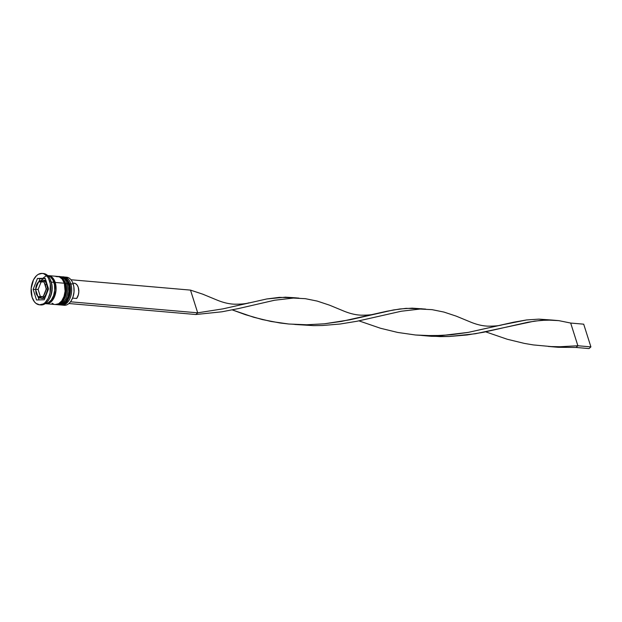<?xml version="1.0" encoding="UTF-8"?>
<svg xmlns="http://www.w3.org/2000/svg" width="622" height="622" viewBox="0 0 622 622"><rect width="100%" height="100%" fill="white"/><g stroke="black" fill="none" stroke-linecap="round" stroke-linejoin="round"><path stroke-width="0.93" d="M70.045 286.563L69.485 284.246A0.995 0.435 -17.6 0 0 69.656 283.873C70.97 288.383 70.784 292.931 69.096 297.534C67.106 300.908 67.106 303.971 60.194 304.943A14.096 8.677 -85 0 0 68.474 298.156A14.096 8.677 -85 0 0 69.26 283.663A0.995 0.435 -17.6 0 1 69.656 283.873A0.995 0.435 162.4 0 0 69.26 283.663A14.096 8.677 95 0 1 61.181 304.935M60.917 304.912A14.096 8.677 -85 0 0 69.003 283.648A14.096 8.677 95 0 1 68.218 298.132A14.096 8.677 95 0 1 59.937 304.92L60.194 304.943M62.107 276.837A14.096 8.677 95 0 1 69.26 283.663L69.26 283.663A14.096 8.677 -85 0 0 62.628 276.852A14.096 8.677 -85 0 0 62.495 276.844M61.967 276.813L62.371 276.829A14.096 8.677 95 0 1 69.003 283.648A14.096 8.677 -85 0 0 64.245 277.342M68.272 298.754L69.866 294.144L70.294 289.043M66.134 286.221L65.582 283.904A0.995 0.435 -17.6 0 0 65.745 283.539C67.067 288.04 66.881 292.597 65.193 297.192C63.195 300.574 63.195 303.637 56.291 304.601A14.096 8.677 -85 0 0 64.571 297.814A14.096 8.677 -85 0 0 65.357 283.329A0.995 0.435 -17.6 0 1 65.745 283.539A0.995 0.435 162.4 0 0 65.357 283.329A14.096 8.677 95 0 1 57.271 304.601M57.014 304.578A14.096 8.677 -85 0 0 65.092 283.305A14.096 8.677 95 0 1 64.307 297.79A14.096 8.677 95 0 1 56.027 304.586L56.291 304.601M65.357 283.329L65.357 283.329A14.096 8.677 -85 0 0 58.725 276.518A14.096 8.677 -85 0 0 58.592 276.51A14.096 8.677 95 0 1 65.357 283.329M58.064 276.471L58.46 276.495A14.096 8.677 95 0 1 65.092 283.305A14.096 8.677 -85 0 0 60.334 277M64.361 298.412L65.963 293.802L66.391 288.709M41.472 298.265A9.12 5.614 -85 0 0 46.697 284.503A0.995 0.435 162.4 0 0 45.367 284.946A8.125 4.999 95 0 1 45.872 288.04L46.269 288.981L45.787 289.93A8.125 4.999 95 0 1 43.556 295.536L43.283 296.5L42.506 296.507A8.125 4.999 95 0 1 38.533 296.616L37.958 296.64L37.561 295.699A8.125 4.999 95 0 1 36.317 293.289A0.995 0.435 162.4 0 0 36.146 293.654A0.995 0.435 -17.6 0 1 36.317 293.289L37.561 295.699L35.812 290.194L36.317 293.289A8.125 4.999 95 0 1 35.812 290.194L35.617 289.269L38.121 289.487L40.368 296.562L38.121 289.487L35.617 289.269L38.121 282.699L36.667 285.179L35.897 288.305L38.603 281.75L41.106 281.968L38.121 289.487L41.106 281.968L38.603 281.75L43.151 281.618L41.192 281.012L39.178 281.727L43.929 281.611L46.269 288.981L43.283 296.5L38.533 296.616L40.492 297.223L42.506 296.507L37.958 296.64L35.812 290.194L35.897 288.305A8.125 4.999 95 0 1 38.121 282.699L39.178 281.727A8.125 4.999 95 0 1 43.151 281.618L43.929 281.611L44.123 282.536A8.125 4.999 95 0 1 45.367 284.946A0.995 0.435 -17.6 0 1 46.697 284.503A9.12 5.614 95 0 1 46.191 293.879A9.12 5.614 95 0 1 40.834 298.272C39.217 296.966 39.932 300.449 36.146 293.654C34.84 285.949 36.923 281.432 42.413 280.094A9.12 5.614 95 0 1 46.697 284.503L47.148 284.542L46.697 284.503A9.12 5.614 -85 0 0 41.775 280.102M40.834 298.272L42.654 298.428A9.12 5.614 -85 0 0 44.978 297.852L42.685 298.428M71.374 300.488A13.762 8.475 -85 0 0 71.437 300.387A13.762 8.475 -85 0 0 73.24 284.2L73.171 284.005A14.096 8.677 95 0 1 71.312 300.589A14.096 8.677 95 0 1 62.939 305.052M61.003 304.959A14.096 8.677 -85 0 0 69.804 298.809A14.096 8.677 -85 0 0 70.822 283.803L69.742 284.161L70.822 283.803A14.096 8.677 95 0 1 70.037 298.288A14.096 8.677 95 0 1 61.757 305.075L64.105 305.278A14.096 8.677 -85 0 0 72.377 298.49A14.096 8.677 -85 0 0 73.171 284.005L70.822 283.803L73.171 284.005A14.096 8.677 -85 0 0 66.538 277.194L64.19 276.992A14.096 8.677 95 0 1 70.822 283.803A14.096 8.677 -85 0 0 63.428 276.977A14.096 8.677 95 0 1 64.19 276.992M57.1 304.617A14.096 8.677 -85 0 0 65.901 298.474A14.096 8.677 -85 0 0 66.919 283.461L65.839 283.819L66.919 283.461A14.096 8.677 95 0 1 66.134 297.954A14.096 8.677 95 0 1 57.854 304.741L59.152 304.85A14.096 8.677 -85 0 0 67.433 298.062A14.096 8.677 -85 0 0 68.218 283.578L66.919 283.461L68.218 283.578A14.096 8.677 -85 0 0 61.586 276.767L60.287 276.65A14.096 8.677 95 0 1 66.919 283.461A14.096 8.677 -85 0 0 59.518 276.642A14.096 8.677 95 0 1 60.287 276.65M48.843 299.68L49.441 298.692A14.096 8.677 -85 0 0 51.292 282.108L50.918 281.144A15.752 9.703 95 0 1 48.843 299.68A15.752 9.703 95 0 1 40.135 304.834M47.917 275.616A14.096 8.677 95 0 1 48.57 275.639A14.096 8.677 95 0 1 55.203 282.45A14.096 8.677 95 0 1 54.417 296.935A14.096 8.677 95 0 1 46.137 303.723A14.096 8.677 95 0 1 45.484 303.629L49.573 302.922L52.637 300.099L53.889 298.055L56.003 290.365L55.203 282.45L64.315 283.235L55.203 282.45L54.301 280.234L51.75 276.969L47.91 275.616M46.137 303.723L55.249 304.516A14.096 8.677 -85 0 0 63.53 297.728A14.096 8.677 -85 0 0 64.315 283.235A14.096 8.677 -85 0 0 57.683 276.425L48.57 275.639M45.266 303.629A14.096 8.677 -85 0 0 53.235 296.523A14.096 8.677 -85 0 0 53.896 282.334L51.292 282.108A14.096 8.677 95 0 1 49.146 299.166M49.612 281.035A15.752 9.703 95 0 1 48.734 297.223A15.752 9.703 95 0 1 39.481 304.811A15.752 9.703 95 0 1 32.072 297.199L34.373 301.74L35.921 303.326L39.52 304.819L43.322 303.917L45.118 302.595L48.151 298.474L50.071 292.931L50.281 283.819L48.609 278.555L47.311 276.487L44.022 273.867L42.156 273.416L38.354 274.318L36.566 275.632L33.534 279.752L31.17 288.351L32.072 297.199A15.752 9.703 95 0 1 32.95 281.012A15.752 9.703 95 0 1 42.203 273.423A15.752 9.703 95 0 1 49.612 281.035L50.918 281.144L49.612 281.035M39.481 304.811L40.78 304.928A15.752 9.703 -85 0 0 50.04 297.339A15.752 9.703 -85 0 0 50.918 281.144A15.752 9.703 -85 0 0 43.501 273.532L42.203 273.423M41.635 280.102A13.933 8.576 95 0 1 55.109 282.536A13.933 8.576 95 0 1 54.339 296.834A13.933 8.576 95 0 1 46.168 303.559L49.55 302.766L52.575 299.975L54.806 295.621L55.902 290.357L55.692 284.993L54.223 280.343L51.696 277.117L48.516 275.795M72.898 283.22L73.824 286.633L74.026 291.928L72.945 297.129L71.406 300.442M44.216 299.765L36.527 299.975L33.153 289.323L37.46 278.469L45.157 278.259L48.532 288.911L44.216 299.765L36.527 299.975L33.153 289.323L35.594 289.533L33.153 289.323L37.46 278.469L40.065 278.695L39.062 281.222L40.065 278.695L37.46 278.469L45.157 278.259L48.532 288.911L44.216 299.765M50.747 280.646A14.096 8.677 95 0 1 51.292 282.108L53.896 282.334A14.096 8.677 -85 0 0 47.692 275.577M44.87 303.614L48.267 302.805L51.331 299.991L53.593 295.582L54.697 290.256L54.495 284.829L53.002 280.118L50.452 276.852L47.225 275.523M55.288 304.516L58.686 303.715L61.749 300.892L64.004 296.484L65.116 291.158L64.315 283.235L62.254 279.169L59.308 276.829L55.933 276.557M52.061 303.186L53.624 304.111M59.152 304.85L62.589 304.049L65.652 301.227L67.915 296.818L69.019 291.493L68.817 286.066L67.324 281.362L64.774 278.096L61.547 276.759M42.848 273.509A15.752 9.703 95 0 1 50.545 280.087A15.752 9.703 95 0 1 50.918 281.144L51.292 282.108A14.096 8.677 -85 0 0 50.957 281.16L50.545 280.087M65.349 277.218A14.096 8.677 95 0 1 72.836 283.057A14.096 8.677 95 0 1 73.171 284.005L73.24 284.2A13.762 8.475 -85 0 0 72.914 283.274A13.762 8.475 -85 0 0 72.875 283.165M38.113 296.982L39.038 299.905L38.113 296.982M45.243 278.555L40.065 278.695L45.243 278.555M44.209 280.25L46.292 281.113M45.989 280.895A9.12 5.614 -85 0 0 44.232 280.258L42.413 280.094M43.96 281.89L41.106 281.968L43.96 281.89M73.831 283.165L75.643 283.671L77.19 285.148L78.286 287.426L78.823 291.741L78.388 294.719L76.654 298.474L72.572 298.117L76.654 298.474A8.794 5.411 -85 0 0 78.66 289.028A8.794 5.411 -85 0 0 74.15 283.181L72.914 283.274M68.894 303.52L195.852 314.514L68.894 303.52M70.496 301.794L197.695 312.819L190.495 290.109L70.955 279.752L190.495 290.109L202.756 294.175L217.016 300.068L202.756 294.175L190.495 290.109L197.695 312.819L195.852 314.514L221.937 311.793L238.312 308.598L274.527 300.247L293.382 298.062L305.324 298.677L317.22 301.087L329.481 305.153L343.741 311.047L329.481 305.153L317.22 301.087L305.324 298.677L293.382 298.062L274.527 300.247L238.312 308.598L221.937 311.793L195.852 314.514L197.695 312.819L223.034 308.846L266.752 298.964L285.436 297.168L295.294 297.806L279.364 297.37L266.752 298.964L223.034 308.846L197.695 312.819L70.496 301.794M552.398 320.081L558.781 320.633L570.677 323.051L583.7 324.179L590.9 346.882L589.05 348.584L576.034 347.457L558.113 347.286L548.27 346.431L558.113 347.286L576.034 347.457L577.877 345.754L570.677 323.051L558.781 320.633L546.839 320.019L534.453 321.115L475.395 333.75L449.309 336.479L431.388 336.308L421.545 335.452L440.368 336.611L449.309 336.479L466.865 334.994L483.706 332.241L527.977 322.212L540.72 320.369L552.398 320.081L538.893 319.133L526.609 319.949L513.585 322.219L468.265 332.389L442.343 335.46L424.461 335.592L415.48 334.994L397.707 332.443L380.501 328.268L358.964 320.866L380.501 328.268L397.707 332.443L415.48 334.994L433.433 335.748L451.152 334.776L468.265 332.389L502.374 324.785C499.396 325.757 494.537 326.208 487.803 326.146C485.121 326.037 479.064 325.578 470.465 322.017L456.206 316.132L443.952 312.073L432.057 309.655L420.114 309.041L401.252 311.233L356.981 321.263L340.141 324.015L322.577 325.5L313.636 325.633L294.82 324.466L313.636 325.633L322.577 325.5L340.141 324.015L356.981 321.263L401.252 311.233L420.114 309.041L432.057 309.655L443.952 312.073L456.206 316.132L470.473 322.025M577.877 345.754L560.158 346.726L551.185 346.571L533.272 344.915L524.439 343.422L507.233 339.247L485.689 331.845L507.233 339.247L524.439 343.422L533.272 344.915L551.185 346.571L560.158 346.726L577.877 345.754L570.677 323.051L583.7 324.179L590.9 346.882L577.877 345.754L590.9 346.882L589.05 348.584L576.034 347.457L577.877 345.754M422.011 308.784L406.096 308.356L393.485 309.943L349.766 319.832L324.427 323.798L306.708 324.77L288.756 324.015L279.822 322.958L262.282 319.56L245.488 314.701L232.239 309.888L253.776 317.29L270.982 321.465L288.756 324.015L306.708 324.77L324.427 323.798L341.532 321.403L386.861 311.241L399.884 308.963L412.168 308.154L425.673 309.103M502.374 324.785L526.609 319.949L538.893 319.133L550.556 320.019M59.533 304.873L59.937 304.92M62.371 276.829L62.628 276.852C65.022 276.518 67.363 278.858 69.656 283.873M55.63 304.531L56.027 304.586M58.46 276.495L58.725 276.518C61.111 276.176 63.46 278.516 65.753 283.539M292.589 324.194L297.067 324.583M375.649 313.807C372.664 314.779 367.812 315.23 361.079 315.167C358.396 315.059 352.34 314.6 343.733 311.039M298.941 298.125L295.287 297.806M248.917 302.828C245.939 303.8 241.079 304.251 234.354 304.189C231.664 304.072 225.615 303.622 217.008 300.061"/></g></svg>
